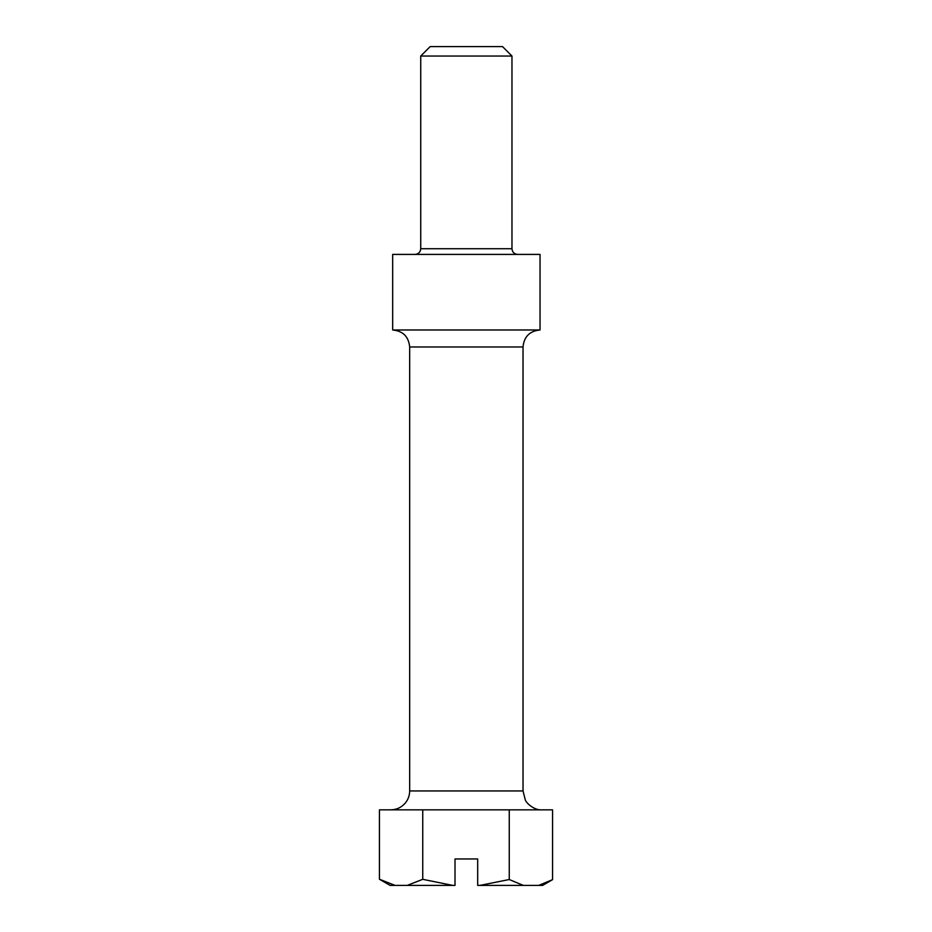 <?xml version="1.0" encoding="UTF-8"?>
<svg xmlns="http://www.w3.org/2000/svg" width="932" height="932" viewBox="0 0 932 932"><rect width="100%" height="100%" fill="white"/><g stroke="black" fill="none" stroke-linecap="round" stroke-linejoin="round"><path stroke-width="1.4" d="M511.971 56.048L502.534 46.6L430.176 46.6L420.728 56.048L511.971 56.048L511.971 248.739C512.285 252.153 514.173 254.04 517.644 254.413M466.35 254.413L392.675 254.413L392.675 329.975L540.036 329.975L540.036 254.413L466.35 254.413M384.077 881.695L379.429 879.237L395.086 885.4L407.237 885.4L422.744 879.319L422.744 809.838L552.571 809.838L552.571 879.645L538.743 885.4L479.945 885.4L509.256 879.528L509.256 809.838M479.945 885.4L477.685 885.4L477.685 858.954L455.014 858.954L455.014 885.4L407.237 885.4M422.744 879.319L452.754 885.4M538.754 885.4L542.599 885.4L552.571 879.645M509.256 879.528L523.283 885.4M395.086 885.4L390.1 885.4L379.429 879.237L379.429 809.838L422.744 809.838M420.728 56.048L420.728 248.739L511.971 248.739M523.027 346.984L523.027 790.942L409.672 790.942L409.672 346.984L523.027 346.984C524.04 336.65 529.702 330.988 540.036 329.975M420.728 248.739C420.425 252.153 418.538 254.04 415.066 254.413M409.672 346.984C408.67 336.65 402.997 330.988 392.675 329.975M523.027 790.942L525.298 799.912C526.114 802.883 534.211 810.537 541.923 809.838M409.672 790.942C409.626 795.462 408.181 799.47 405.338 802.988C401.506 807.427 396.659 809.71 390.788 809.838"/></g></svg>
